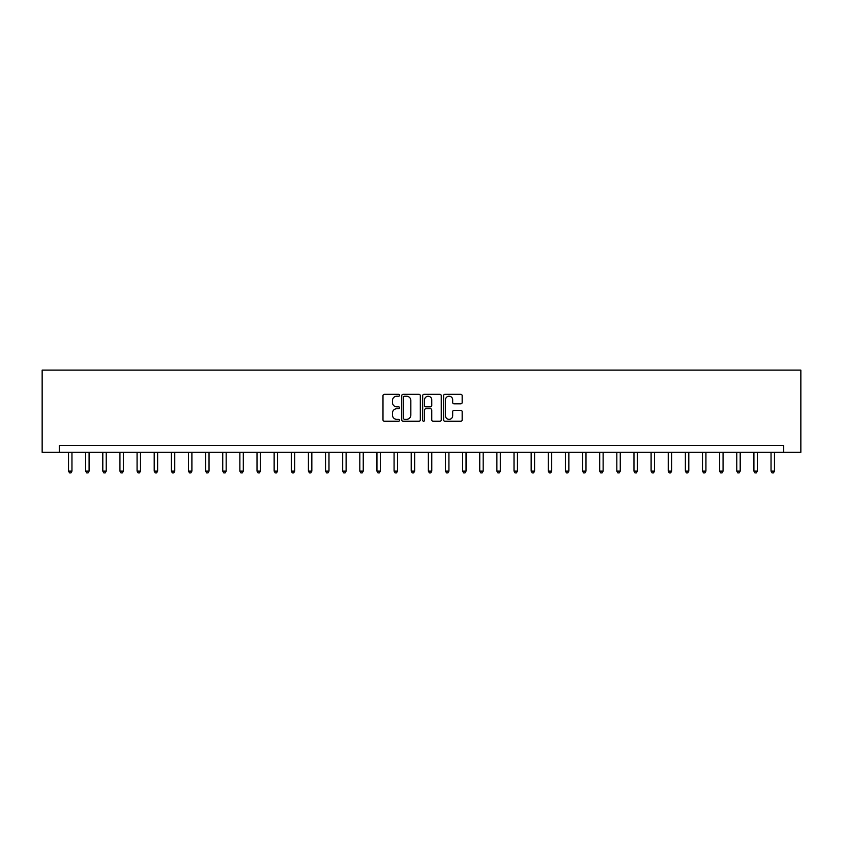 <?xml version="1.0" encoding="UTF-8"?>
<svg xmlns="http://www.w3.org/2000/svg" width="843" height="843" viewBox="0 0 843 843"><rect width="100%" height="100%" fill="white"/><g stroke="black" fill="none" stroke-linecap="round" stroke-linejoin="round"><path stroke-width="1.26" d="M399.571 395.283A0.938 0.938 0 0 0 398.623 394.334L384.334 394.334A1.349 1.349 0 0 0 382.985 395.683L382.985 419.898A1.349 1.349 0 0 0 384.334 421.247L398.623 421.247A0.938 0.938 0 0 0 399.571 420.309A0.938 0.938 0 0 0 398.623 419.361L396.779 419.361A4.31 4.31 0 0 1 392.469 415.062L392.469 413.038A4.31 4.31 0 0 1 396.779 408.739L398.623 408.739A0.938 0.938 0 0 0 399.571 407.791A0.938 0.938 0 0 0 398.623 406.853L396.779 406.853A4.31 4.31 0 0 1 392.469 402.543L392.469 400.53A4.31 4.31 0 0 1 396.779 396.221L398.623 396.221A0.938 0.938 0 0 0 399.571 395.283M460.826 403.829A1.349 1.349 0 0 0 462.164 402.48L462.164 395.683A1.349 1.349 0 0 0 460.826 394.334L444.946 394.334A1.349 1.349 0 0 0 443.597 395.683L443.597 419.898A1.349 1.349 0 0 0 444.946 421.247L460.826 421.247A1.349 1.349 0 0 0 462.164 419.898L462.164 411.69A1.349 1.349 0 0 0 460.826 410.351L454.029 410.351A1.349 1.349 0 0 0 452.68 411.69L452.68 415.768A3.604 3.604 0 0 1 449.087 419.361A3.604 3.604 0 0 1 445.483 415.768L445.483 399.824A3.604 3.604 0 0 1 449.087 396.221A3.604 3.604 0 0 1 452.68 399.824L452.68 402.48A1.349 1.349 0 0 0 454.029 403.829L460.826 403.829M783.716 452.343L800.85 452.343L800.85 370.098L42.15 370.098L42.15 452.343L783.716 452.343L783.716 445.483L59.284 445.483L59.284 452.343M420.32 395.683A1.349 1.349 0 0 0 418.982 394.334L403.102 394.334A1.349 1.349 0 0 0 401.753 395.683L401.753 419.898A1.349 1.349 0 0 0 403.102 421.247L418.982 421.247A1.349 1.349 0 0 0 420.32 419.898L420.32 395.683M424.018 394.334L439.898 394.334A1.349 1.349 0 0 1 441.247 395.683L441.247 419.898A1.349 1.349 0 0 1 439.898 421.247L433.102 421.247A1.349 1.349 0 0 1 431.764 419.898L431.764 410.077A1.349 1.349 0 0 0 430.415 408.739L425.905 408.739A1.349 1.349 0 0 0 424.556 410.077L424.556 420.309A0.938 0.938 0 0 1 423.618 421.247A0.938 0.938 0 0 1 422.68 420.309L422.68 395.683A1.349 1.349 0 0 1 424.018 394.334M404.577 396.221A0.938 0.938 0 0 0 403.639 397.158L403.639 418.423A0.938 0.938 0 0 0 404.577 419.361L406.537 419.361A4.31 4.31 0 0 0 410.836 415.062L410.836 400.53A4.31 4.31 0 0 0 406.537 396.221L404.577 396.221M431.764 399.888A3.604 3.604 0 0 0 428.16 396.284A3.604 3.604 0 0 0 424.556 399.888L424.556 405.504A1.349 1.349 0 0 0 425.905 406.853L430.415 406.853A1.349 1.349 0 0 0 431.764 405.504L431.764 399.888M68.536 452.343L68.536 471.121L71.961 471.121L71.961 452.343M71.961 471.121L70.938 472.902L69.569 472.902L68.536 471.121M85.67 452.343L85.67 471.121L89.095 471.121L89.095 452.343M89.095 471.121L88.072 472.902L86.703 472.902L85.67 471.121M102.804 452.343L102.804 471.121L106.229 471.121L106.229 452.343M106.229 471.121L105.206 472.902L103.837 472.902L102.804 471.121M119.938 452.343L119.938 471.121L123.363 471.121L123.363 452.343M123.363 471.121L122.34 472.902L120.97 472.902L119.938 471.121M137.072 452.343L137.072 471.121L140.496 471.121L140.496 452.343M140.496 471.121L139.474 472.902L138.104 472.902L137.072 471.121M154.206 452.343L154.206 471.121L157.63 471.121L157.63 452.343M157.63 471.121L156.608 472.902L155.238 472.902L154.206 471.121M171.34 452.343L171.34 471.121L174.764 471.121L174.764 452.343M174.764 471.121L173.742 472.902L172.372 472.902L171.34 471.121M188.474 452.343L188.474 471.121L191.898 471.121L191.898 452.343M191.898 471.121L190.876 472.902L189.506 472.902L188.474 471.121M205.608 452.343L205.608 471.121L209.032 471.121L209.032 452.343M209.032 471.121L208.01 472.902L206.64 472.902L205.608 471.121M222.742 452.343L222.742 471.121L226.166 471.121L226.166 452.343M226.166 471.121L225.144 472.902L223.774 472.902L222.742 471.121M239.876 452.343L239.876 471.121L243.3 471.121L243.3 452.343M243.3 471.121L242.278 472.902L240.908 472.902L239.876 471.121M257.01 452.343L257.01 471.121L260.434 471.121L260.434 452.343M260.434 471.121L259.412 472.902L258.042 472.902L257.01 471.121M274.144 452.343L274.144 471.121L277.568 471.121L277.568 452.343M277.568 471.121L276.546 472.902L275.176 472.902L274.144 471.121M291.278 452.343L291.278 471.121L294.702 471.121L294.702 452.343M294.702 471.121L293.68 472.902L292.31 472.902L291.278 471.121M308.412 452.343L308.412 471.121L311.836 471.121L311.836 452.343M311.836 471.121L310.814 472.902L309.444 472.902L308.412 471.121M325.546 452.343L325.546 471.121L328.981 471.121L328.981 452.343M328.981 471.121L327.948 472.902L326.578 472.902L325.546 471.121M342.679 452.343L342.679 471.121L346.115 471.121L346.115 452.343M346.115 471.121L345.082 472.902L343.712 472.902L342.679 471.121M359.813 452.343L359.813 471.121L363.249 471.121L363.249 452.343M363.249 471.121L362.216 472.902L360.846 472.902L359.813 471.121M376.947 452.343L376.947 471.121L380.383 471.121L380.383 452.343M380.383 471.121L379.35 472.902L377.98 472.902L376.947 471.121M394.081 452.343L394.081 471.121L397.517 471.121L397.517 452.343M397.517 471.121L396.484 472.902L395.114 472.902L394.081 471.121M411.215 452.343L411.215 471.121L414.651 471.121L414.651 452.343M414.651 471.121L413.618 472.902L412.248 472.902L411.215 471.121M428.349 452.343L428.349 471.121L431.785 471.121L431.785 452.343M431.785 471.121L430.752 472.902L429.382 472.902L428.349 471.121M445.483 452.343L445.483 471.121L448.919 471.121L448.919 452.343M448.919 471.121L447.886 472.902L446.516 472.902L445.483 471.121M462.617 452.343L462.617 471.121L466.053 471.121L466.053 452.343M466.053 471.121L465.02 472.902L463.65 472.902L462.617 471.121M479.751 452.343L479.751 471.121L483.187 471.121L483.187 452.343M483.187 471.121L482.154 472.902L480.784 472.902L479.751 471.121M496.885 452.343L496.885 471.121L500.32 471.121L500.32 452.343M500.32 471.121L499.288 472.902L497.918 472.902L496.885 471.121M514.019 452.343L514.019 471.121L517.454 471.121L517.454 452.343M517.454 471.121L516.422 472.902L515.052 472.902L514.019 471.121M531.164 452.343L531.164 471.121L534.588 471.121L534.588 452.343M534.588 471.121L533.556 472.902L532.186 472.902L531.164 471.121M548.298 452.343L548.298 471.121L551.722 471.121L551.722 452.343M551.722 471.121L550.69 472.902L549.32 472.902L548.298 471.121M565.432 452.343L565.432 471.121L568.856 471.121L568.856 452.343M568.856 471.121L567.824 472.902L566.454 472.902L565.432 471.121M582.566 452.343L582.566 471.121L585.99 471.121L585.99 452.343M585.99 471.121L584.958 472.902L583.588 472.902L582.566 471.121M599.7 452.343L599.7 471.121L603.124 471.121L603.124 452.343M603.124 471.121L602.092 472.902L600.722 472.902L599.7 471.121M616.834 452.343L616.834 471.121L620.258 471.121L620.258 452.343M620.258 471.121L619.226 472.902L617.856 472.902L616.834 471.121M633.968 452.343L633.968 471.121L637.392 471.121L637.392 452.343M637.392 471.121L636.36 472.902L634.99 472.902L633.968 471.121M651.102 452.343L651.102 471.121L654.526 471.121L654.526 452.343M654.526 471.121L653.494 472.902L652.124 472.902L651.102 471.121M668.236 452.343L668.236 471.121L671.66 471.121L671.66 452.343M671.66 471.121L670.628 472.902L669.258 472.902L668.236 471.121M685.37 452.343L685.37 471.121L688.794 471.121L688.794 452.343M688.794 471.121L687.762 472.902L686.392 472.902L685.37 471.121M702.504 452.343L702.504 471.121L705.928 471.121L705.928 452.343M705.928 471.121L704.896 472.902L703.526 472.902L702.504 471.121M719.637 452.343L719.637 471.121L723.062 471.121L723.062 452.343M723.062 471.121L722.029 472.902L720.66 472.902L719.637 471.121M736.771 452.343L736.771 471.121L740.196 471.121L740.196 452.343M740.196 471.121L739.163 472.902L737.794 472.902L736.771 471.121M753.905 452.343L753.905 471.121L757.33 471.121L757.33 452.343M757.33 471.121L756.297 472.902L754.928 472.902L753.905 471.121M771.039 452.343L771.039 471.121L774.464 471.121L774.464 452.343M774.464 471.121L773.431 472.902L772.062 472.902L771.039 471.121"/></g></svg>
